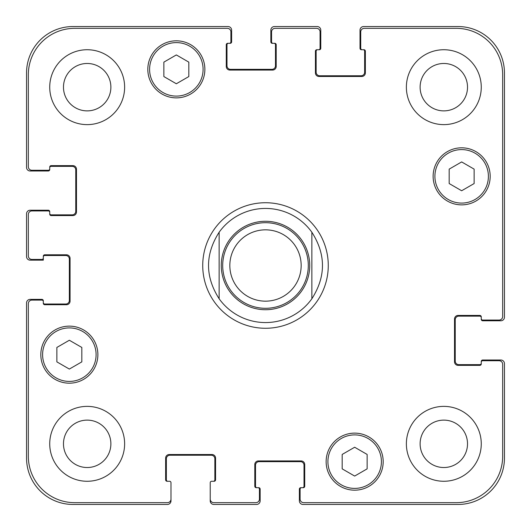 <?xml version="1.0" encoding="UTF-8"?>
<svg xmlns="http://www.w3.org/2000/svg" width="531" height="531" viewBox="0 0 531 531"><rect width="100%" height="100%" fill="white"/><g stroke="black" fill="none" stroke-linecap="round" stroke-linejoin="round"><path stroke-width="0.8" d="M362.149 49.735L361.438 49.735A1.427 1.427 0 0 1 360.011 48.308L360.011 30.114A3.564 3.564 0 0 1 363.576 26.55L458.087 26.55A46.363 46.363 0 0 1 504.45 72.913L504.45 317.213A3.564 3.564 0 0 1 500.886 320.777L482.692 320.777A1.427 1.427 0 0 1 481.265 319.35L481.265 318.64A1.427 1.427 0 0 0 482.692 320.067L499.1 320.067A3.564 3.564 0 0 0 502.665 316.503L502.665 74.698A46.363 46.363 0 0 0 456.302 28.335L364.293 28.335A3.564 3.564 0 0 0 360.722 31.9L360.722 48.308A1.427 1.427 0 0 0 362.149 49.735L363.934 49.735A1.427 1.427 0 0 1 365.361 51.155L365.361 72.913A3.564 3.564 0 0 1 361.79 76.477L318.998 76.477A3.564 3.564 0 0 1 315.427 72.913L315.427 51.155A1.427 1.427 0 0 1 316.854 49.735L318.64 49.735A1.427 1.427 0 0 0 320.067 48.308L320.067 31.9A3.564 3.564 0 0 0 316.503 28.335L275.131 28.335A3.564 3.564 0 0 0 271.56 31.9L271.56 41.883A1.427 1.427 0 0 0 272.987 43.31L274.773 43.31A1.427 1.427 0 0 1 276.2 44.737L276.2 66.494A3.564 3.564 0 0 1 272.635 70.059L229.837 70.059A3.564 3.564 0 0 1 226.272 66.494L226.272 44.737A1.427 1.427 0 0 1 227.693 43.31L229.478 43.31A1.427 1.427 0 0 0 230.905 41.883L230.905 31.9A3.564 3.564 0 0 0 227.341 28.335L74.698 28.335A46.363 46.363 0 0 0 28.335 74.698L28.335 166.707A3.564 3.564 0 0 0 31.9 170.278L48.308 170.278A1.427 1.427 0 0 0 49.735 168.851L49.735 167.066A1.427 1.427 0 0 1 51.155 165.639L72.913 165.639A3.564 3.564 0 0 1 76.477 169.21L76.477 212.002A3.564 3.564 0 0 1 72.913 215.573L51.155 215.573A1.427 1.427 0 0 1 49.735 214.146L49.735 212.36A1.427 1.427 0 0 0 48.308 210.933L31.9 210.933A3.564 3.564 0 0 0 28.335 214.497L28.335 255.869A3.564 3.564 0 0 0 31.9 259.44L41.883 259.44A1.427 1.427 0 0 0 43.31 258.013L43.31 256.227A1.427 1.427 0 0 1 44.737 254.8L66.494 254.8A3.564 3.564 0 0 1 70.059 258.365L70.059 301.163A3.564 3.564 0 0 1 66.494 304.728L44.737 304.728A1.427 1.427 0 0 1 43.31 303.307L43.31 301.522A1.427 1.427 0 0 0 41.883 300.095L31.9 300.095A3.564 3.564 0 0 0 28.335 303.659L28.335 456.302A46.363 46.363 0 0 0 74.698 502.665L167.424 502.665A3.564 3.564 0 0 0 170.989 499.1L170.989 482.692A1.427 1.427 0 0 0 169.562 481.265L167.066 481.265A1.427 1.427 0 0 1 165.639 479.845L165.639 458.087A3.564 3.564 0 0 1 169.21 454.523L212.002 454.523A3.564 3.564 0 0 1 215.573 458.087L215.573 479.845A1.427 1.427 0 0 1 214.146 481.265L211.65 481.265A1.427 1.427 0 0 0 210.223 482.692L210.223 499.1A3.564 3.564 0 0 0 213.787 502.665L255.869 502.665A3.564 3.564 0 0 0 259.44 499.1L259.44 489.117A1.427 1.427 0 0 0 258.013 487.69L256.227 487.69A1.427 1.427 0 0 1 254.8 486.263L254.8 464.506A3.564 3.564 0 0 1 258.365 460.941L301.163 460.941A3.564 3.564 0 0 1 304.728 464.506L304.728 486.263A1.427 1.427 0 0 1 303.307 487.69L301.522 487.69A1.427 1.427 0 0 0 300.095 489.117L300.095 499.1A3.564 3.564 0 0 0 303.659 502.665L456.302 502.665A46.363 46.363 0 0 0 502.665 456.302L502.665 364.293A3.564 3.564 0 0 0 499.1 360.722L482.692 360.722A1.427 1.427 0 0 0 481.265 362.149L481.265 363.934A1.427 1.427 0 0 1 479.845 365.361L458.087 365.361A3.564 3.564 0 0 1 454.523 361.79L454.523 318.998A3.564 3.564 0 0 1 458.087 315.427L479.845 315.427A1.427 1.427 0 0 1 481.265 316.854L481.265 318.64M219.137 298.767A57.063 57.063 0 0 0 265.5 322.563A57.063 57.063 0 0 1 219.137 298.767C204.999 276.591 204.999 254.409 219.137 232.233L219.137 298.767L219.137 232.233A57.063 57.063 0 0 1 311.863 232.233L311.863 298.767L311.863 232.233C326.001 254.409 326.001 276.591 311.863 298.767A57.063 57.063 0 0 1 265.5 322.563A57.063 57.063 0 0 0 311.863 298.767M311.863 232.233A57.063 57.063 0 0 0 219.137 232.233M265.5 328.271A62.771 62.771 0 0 1 211.139 234.118A62.771 62.771 0 0 1 319.861 234.118A62.771 62.771 0 0 1 265.5 328.271M265.5 308.299A42.799 42.799 0 0 0 302.564 244.101A42.799 42.799 0 0 0 228.436 244.101A42.799 42.799 0 0 0 265.5 308.299M265.5 301.163A35.663 35.663 0 0 0 296.384 247.665A35.663 35.663 0 0 0 234.616 247.665A35.663 35.663 0 0 0 265.5 301.163M367.14 468.86L354.662 476.068L342.176 468.86L342.176 454.443L354.662 447.241L367.14 454.443L367.14 468.86M81.827 361.87L69.349 369.072L56.863 361.87L56.863 347.453L69.349 340.245L81.827 347.453L81.827 361.87M188.824 76.557L176.338 83.759L163.86 76.557L163.86 62.14L176.338 54.932L188.824 62.14L188.824 76.557M474.137 183.547L461.651 190.755L449.173 183.547L449.173 169.13L461.651 161.928L474.137 169.13L474.137 183.547M203.088 69.349A26.749 26.749 0 0 0 162.964 46.184A26.749 26.749 0 0 0 162.964 92.513A26.749 26.749 0 0 0 203.088 69.349M204.873 69.349A28.535 28.535 0 0 1 162.074 94.053A28.535 28.535 0 0 1 162.074 44.637A28.535 28.535 0 0 1 204.873 69.349M96.098 354.662A26.749 26.749 0 0 0 55.974 331.497A26.749 26.749 0 0 0 55.974 377.826A26.749 26.749 0 0 0 96.098 354.662M97.877 354.662A28.535 28.535 0 0 1 55.085 379.366A28.535 28.535 0 0 1 55.085 329.95A28.535 28.535 0 0 1 97.877 354.662M381.411 461.651A26.749 26.749 0 0 0 341.287 438.487A26.749 26.749 0 0 0 341.287 484.816A26.749 26.749 0 0 0 381.411 461.651M383.19 461.651A28.535 28.535 0 0 1 340.398 486.363A28.535 28.535 0 0 1 340.398 436.947A28.535 28.535 0 0 1 383.19 461.651M488.401 176.338A26.749 26.749 0 0 0 448.277 153.174A26.749 26.749 0 0 0 448.277 199.503A26.749 26.749 0 0 0 488.401 176.338M490.186 176.338A28.535 28.535 0 0 1 447.387 201.05A28.535 28.535 0 0 1 447.387 151.634A28.535 28.535 0 0 1 490.186 176.338M124.626 87.177A37.449 37.449 0 0 1 68.453 119.608A37.449 37.449 0 0 1 68.453 54.746A37.449 37.449 0 0 1 124.626 87.177M124.626 443.823A37.449 37.449 0 0 1 68.453 476.254A37.449 37.449 0 0 1 68.453 411.392A37.449 37.449 0 0 1 124.626 443.823M481.265 443.823A37.449 37.449 0 0 1 425.099 476.254A37.449 37.449 0 0 1 425.099 411.392A37.449 37.449 0 0 1 481.265 443.823M481.265 87.177A37.449 37.449 0 0 1 425.099 119.608A37.449 37.449 0 0 1 425.099 54.746A37.449 37.449 0 0 1 481.265 87.177M63.474 87.177A23.709 23.709 0 0 0 99.031 107.707A23.709 23.709 0 0 0 99.031 66.647A23.709 23.709 0 0 0 63.474 87.177M63.474 443.823A23.709 23.709 0 0 0 99.031 464.353A23.709 23.709 0 0 0 99.031 423.293A23.709 23.709 0 0 0 63.474 443.823M420.114 443.823A23.709 23.709 0 0 0 455.671 464.353A23.709 23.709 0 0 0 455.671 423.293A23.709 23.709 0 0 0 420.114 443.823M420.114 87.177A23.709 23.709 0 0 0 455.671 107.707A23.709 23.709 0 0 0 455.671 66.647A23.709 23.709 0 0 0 420.114 87.177M317.571 49.735A1.427 1.427 0 0 0 316.144 51.155L316.144 72.203A3.564 3.564 0 0 0 319.708 75.767L361.08 75.767A3.564 3.564 0 0 0 364.644 72.203L364.644 51.155A1.427 1.427 0 0 0 363.217 49.735M481.265 317.571A1.427 1.427 0 0 0 479.845 316.144L458.797 316.144A3.564 3.564 0 0 0 455.233 319.708L455.233 361.08A3.564 3.564 0 0 0 458.797 364.644L479.845 364.644A1.427 1.427 0 0 0 481.265 363.217M272.987 43.31L272.277 43.31A1.427 1.427 0 0 1 270.85 41.883L270.85 30.114A3.564 3.564 0 0 1 274.414 26.55L317.213 26.55A3.564 3.564 0 0 1 320.777 30.114L320.777 48.308A1.427 1.427 0 0 1 319.35 49.735L318.64 49.735M481.265 362.149L481.265 361.438A1.427 1.427 0 0 1 482.692 360.011L500.886 360.011A3.564 3.564 0 0 1 504.45 363.576L504.45 458.087A46.363 46.363 0 0 1 458.087 504.45L302.949 504.45A3.564 3.564 0 0 1 299.378 500.886L299.378 489.117A1.427 1.427 0 0 1 300.805 487.69L301.522 487.69M258.013 487.69L258.723 487.69A1.427 1.427 0 0 1 260.15 489.117L260.15 500.886A3.564 3.564 0 0 1 256.586 504.45L213.787 504.45A3.564 3.564 0 0 1 210.223 500.886L210.223 499.1M302.59 487.69A1.427 1.427 0 0 0 304.017 486.263L304.017 465.222A3.564 3.564 0 0 0 300.453 461.651L259.082 461.651A3.564 3.564 0 0 0 255.517 465.222L255.517 486.263A1.427 1.427 0 0 0 256.938 487.69M228.41 43.31A1.427 1.427 0 0 0 226.983 44.737L226.983 65.778A3.564 3.564 0 0 0 230.547 69.349L271.918 69.349A3.564 3.564 0 0 0 275.483 65.778L275.483 44.737A1.427 1.427 0 0 0 274.062 43.31M49.735 168.851L49.735 169.562A1.427 1.427 0 0 1 48.308 170.989L30.114 170.989A3.564 3.564 0 0 1 26.55 167.424L26.55 72.913A46.363 46.363 0 0 1 72.913 26.55L228.051 26.55A3.564 3.564 0 0 1 231.622 30.114L231.622 41.883A1.427 1.427 0 0 1 230.195 43.31L229.478 43.31M49.735 213.429A1.427 1.427 0 0 0 51.155 214.856L72.203 214.856A3.564 3.564 0 0 0 75.767 211.292L75.767 169.92A3.564 3.564 0 0 0 72.203 166.356L51.155 166.356A1.427 1.427 0 0 0 49.735 167.783M213.429 481.265A1.427 1.427 0 0 0 214.856 479.845L214.856 458.797A3.564 3.564 0 0 0 211.292 455.233L169.92 455.233A3.564 3.564 0 0 0 166.356 458.797L166.356 479.845A1.427 1.427 0 0 0 167.783 481.265M43.31 258.013L43.31 260.15L30.114 260.15A3.564 3.564 0 0 1 26.55 256.586L26.55 213.787A3.564 3.564 0 0 1 30.114 210.223L48.308 210.223A1.427 1.427 0 0 1 49.735 211.65L49.735 212.36M170.989 499.1L170.989 500.886A3.564 3.564 0 0 1 167.424 504.45L72.913 504.45A46.363 46.363 0 0 1 26.55 458.087L26.55 302.949A3.564 3.564 0 0 1 30.114 299.378L41.883 299.378A1.427 1.427 0 0 1 43.31 300.805L43.31 301.522M43.31 302.59A1.427 1.427 0 0 0 44.737 304.017L65.778 304.017A3.564 3.564 0 0 0 69.349 300.453L69.349 259.082A3.564 3.564 0 0 0 65.778 255.517L44.737 255.517A1.427 1.427 0 0 0 43.31 256.938M265.5 309.726A44.226 44.226 0 0 0 303.798 243.39A44.226 44.226 0 0 0 227.202 243.39A44.226 44.226 0 0 0 265.5 309.726"/></g></svg>
